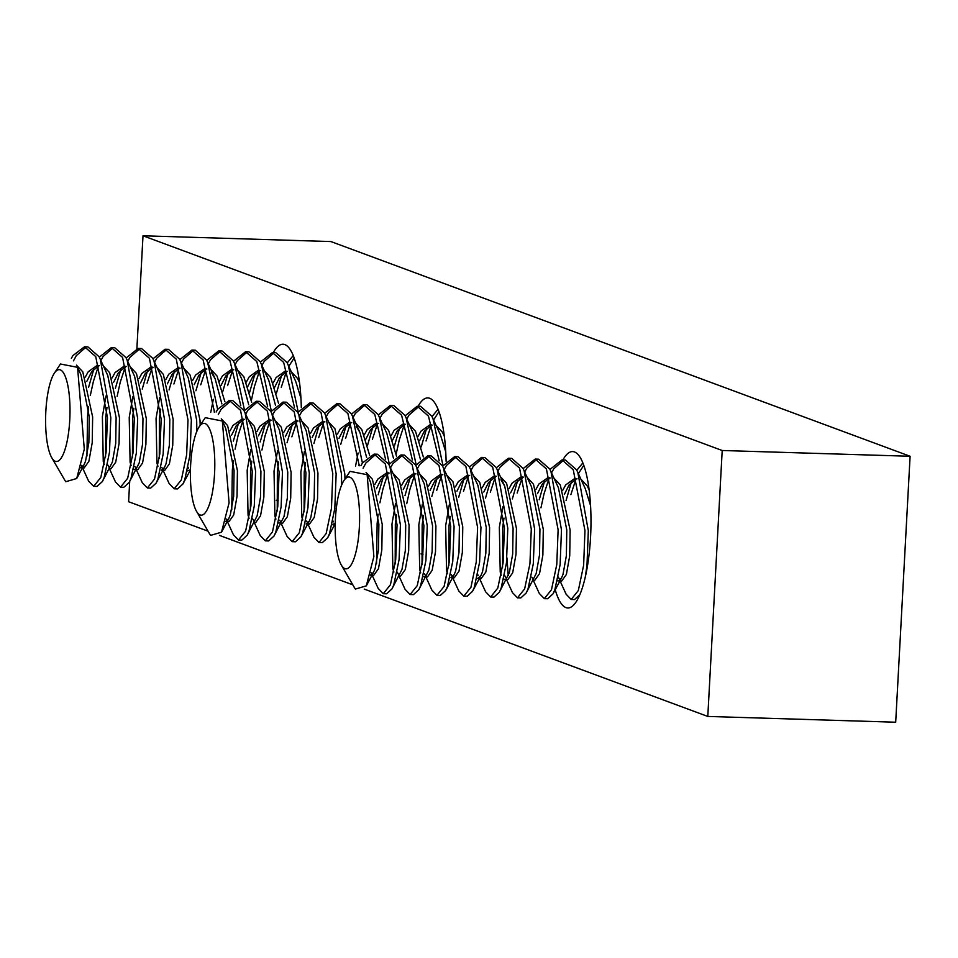 <?xml version="1.0" encoding="UTF-8"?>
<svg xmlns="http://www.w3.org/2000/svg" width="958" height="958" viewBox="0 0 958 958"><rect width="100%" height="100%" fill="white"/><g stroke="black" fill="none" stroke-linecap="round" stroke-linejoin="round"><path stroke-width="1.44" d="M562.909 459.924A78.245 20.645 91.8 0 1 572.597 451.589A78.245 20.645 91.8 0 1 590.547 537.33A78.245 20.645 91.8 0 1 567.795 607.995A78.245 20.645 91.8 0 1 555.221 589.745M418.119 406.252A78.245 20.645 91.8 0 1 427.807 397.917A78.245 20.645 91.8 0 1 446.105 461.217M273.317 352.568A78.245 20.645 91.8 0 1 283.005 344.233A78.245 20.645 91.8 0 1 301.303 407.533M278.203 500.639A78.245 20.645 91.8 0 1 276.227 500.22M422.993 554.323A78.245 20.645 91.8 0 1 421.029 553.892M722.2 450.5L910.1 456.271L330.917 241.56L143.005 235.788L722.2 450.5L707.794 716.44L364.244 589.086M910.1 456.271L895.694 722.212L707.794 716.44M352.819 584.847L219.454 535.402M208.018 531.163L128.6 501.729L129.701 481.419M136.898 348.496L143.005 235.788M357.142 546.467A45.96 12.131 -88.2 0 0 357.43 492.891A45.96 12.131 -88.2 0 0 343.958 480.521A45.96 12.131 -88.2 0 0 337.647 499.429A45.96 12.131 -88.2 0 0 341.359 565.088A45.96 12.131 -88.2 0 0 357.142 546.467M341.359 565.088L354.221 587.266A69.611 18.37 -88.2 0 0 355.382 589.062L366.303 585.865L373.883 556.514L367.154 474.689L350.053 471.36L343.958 480.521M367.154 474.689L370.495 481.994L378.877 524.218L378.458 549.94L375.117 568.597L373.548 572.309L370.351 575.207M366.076 472.51L372.399 479.228L382.23 524.325L381.811 550.036L378.47 568.693L373.752 575.303L370.399 575.207M374.865 484.449L377.835 479.096L386.984 472.617L389.14 473.06M360.95 465.672L362.531 462.906L374.111 454.128L377.464 454.236L388.709 464.115L397.342 482.82L405.713 525.044L405.306 550.766L401.965 569.423L391.978 588.883L386.613 593.792L383.26 593.697L378.218 588.475L372.171 575.255M376.41 488.724L381.188 479.204L388.649 472.893M393.019 473.384L399.246 480.054L409.066 525.14L408.659 550.862L405.318 569.519L400.6 576.129L398.815 576.081M401.701 485.275L404.683 479.922L413.82 473.444L415.988 473.887M388.912 464.498L400.959 454.954L404.312 455.062L415.556 464.941L424.178 483.646L432.561 525.87L432.142 551.592L428.801 570.238L418.826 589.709L413.461 594.619L410.108 594.523L405.066 589.302L399.019 576.081M403.258 489.55L408.036 480.018L415.497 473.719M419.867 474.21L426.094 480.88L435.914 525.966L435.507 551.688L432.166 570.345L427.436 576.956L423.292 576.632M428.549 486.101L431.519 480.748L440.668 474.27L442.836 474.713M415.76 465.325L427.795 455.78L431.16 455.888L442.404 465.756L451.026 484.473L459.397 526.696L458.99 552.407L455.649 571.064L454.08 574.788L450.931 577.674M430.094 490.376L434.872 480.844L442.333 474.545M446.703 475.036L452.93 481.706L462.762 526.792L462.343 552.515L459.002 571.172L454.284 577.782L452.499 577.722M455.397 486.927L458.367 481.563L467.516 475.096L469.671 475.539M442.596 466.151L454.643 456.607L457.996 456.703L469.24 466.582L477.874 485.299L486.245 527.511L485.838 553.233L482.497 571.89L480.928 575.602L477.767 578.5L476.988 578.285M456.942 491.203L461.72 481.67L469.18 475.372M473.551 475.863L479.778 482.521L489.598 527.619L489.191 553.341L485.85 571.998L481.12 578.608L477.767 578.5M482.233 487.754L485.215 482.389L494.352 475.91L496.519 476.354M500.95 479.802L504.71 486.113L513.093 528.337L512.674 554.059L509.333 572.716L499.358 592.176L493.993 597.097L490.64 596.99L485.598 591.769L479.551 578.56M483.778 492.029L488.568 482.497L496.028 476.186M500.387 476.677L506.614 483.347L516.446 528.445L516.027 554.167L512.686 572.812L507.968 579.434L506.195 579.374M509.081 488.58L512.051 483.215L521.2 476.737L523.367 477.18M496.28 467.803L508.327 458.247L511.692 458.355L522.924 468.234L531.558 486.939L539.929 529.163L539.522 554.886L536.181 573.543L526.193 593.002L520.841 597.912L517.476 597.816L512.434 592.595L506.399 579.386M510.626 492.855L515.404 483.323L522.864 477.012M527.235 477.503L533.462 484.173L543.294 529.271L542.875 554.981L539.534 573.638L534.815 580.249L533.031 580.201M535.929 489.394L538.899 484.041L548.036 477.563L550.203 478.006M523.128 468.618L535.175 459.074L538.528 459.181L549.772 469.061L558.406 487.766L566.777 529.99L566.37 555.712L563.017 574.369L561.448 578.081L558.298 580.979L557.52 580.752M537.474 493.669L542.252 484.149L549.712 477.838M554.083 478.329L560.31 484.999L570.13 530.085L569.723 555.808L566.382 574.465L561.651 581.075L559.879 581.027M562.765 490.221L565.735 484.868L574.884 478.389L577.051 478.832M549.976 469.444L562.023 459.9L565.376 460.008L576.62 469.887L585.242 488.592L590.523 505.513M564.31 494.496L569.1 484.964L576.56 478.665M580.919 479.156L587.146 485.826L589.086 489.789M372.099 574.381L371.009 572.68M393.882 572.01L392.852 568.836L391.978 524.014L395.558 503.345M398.947 575.195L397.235 572.118M395.187 563.963L395.331 524.122L396.612 514.769M420.718 572.836L419.7 569.663L418.826 524.84L422.394 504.171M425.783 576.021L424.478 573.89M422.023 564.789L422.179 524.948L423.448 515.584M447.566 573.662L446.536 570.489L445.662 525.667L449.242 504.998M452.631 576.848L451.314 574.704M448.871 565.615L449.015 525.774L450.296 516.41M478.162 575.53L477.767 574.584M504.615 579.327L503.824 579.111M501.25 575.303L500.232 572.13L499.346 527.319L502.926 506.65M506.315 578.5L504.603 575.411M502.555 567.256L502.711 527.415L503.98 518.062M533.163 579.327L531.846 577.183M559.999 580.153L558.286 577.063M363.082 468.211L365.896 463.001L375.787 454.367M389.894 466.546L400.42 524.984L399.079 559.712L393.774 584.883L391.978 588.883M374.111 454.128L385.356 464.007L397.055 524.876L395.714 559.604L390.421 584.787L383.26 593.697M570.86 494.639L576.057 478.796M578.404 473.635L583.745 465.36M566.058 500.543L571.423 481.97M576.812 470.27L582.835 462.954M540.947 507.812L544.024 493.813L549.209 477.97M551.557 472.809L553.796 468.773L563.687 460.139M577.806 472.318L588.32 530.756L586.979 565.483L585.242 577.315M539.21 499.729L544.575 481.144M562.023 459.9L573.255 469.779L584.967 530.648L583.626 565.376L578.321 590.559L571.172 599.469L566.13 594.247L560.083 581.027M517.176 492.999L522.361 477.156M524.709 471.983L526.948 467.947L536.851 459.313M550.958 471.492L561.472 529.93L560.131 564.657L554.838 589.829L553.041 593.828L547.677 598.738L544.324 598.642L539.282 593.421L533.235 580.201M512.362 498.902L517.739 480.317M535.175 459.074L546.419 468.953L558.119 529.822L556.778 564.549L551.485 589.733L544.324 598.642M490.328 492.173L495.526 476.33M497.873 471.156L500.112 467.133L510.003 458.487M524.11 470.665L534.636 529.103L533.295 563.831L527.99 589.014L526.193 593.002M485.526 498.076L490.891 479.491M508.327 458.247L519.571 468.127L531.283 529.008L529.942 563.723L524.637 588.907L517.476 597.816M463.492 491.346L468.678 475.503M471.025 470.33L473.264 466.306L483.155 457.673M469.444 466.977L481.491 457.433L484.844 457.529L496.088 467.408L497.274 469.839L507.788 528.277L506.447 563.005L501.142 588.188L499.358 592.176M458.678 497.25L464.043 478.677M481.491 457.433L492.735 467.312L504.435 528.181L503.094 562.909L497.789 588.08L490.64 596.99M436.644 490.52L441.842 474.677M444.189 469.504L446.416 465.48L456.319 456.846M470.426 469.013L480.952 527.463L479.599 562.178L474.306 587.362L472.51 591.361L467.145 596.271L463.792 596.163L458.75 590.942L452.703 577.734M431.83 496.424L437.207 477.85M454.643 456.607L465.887 466.486L477.587 527.355L476.246 562.083L470.953 587.254L463.792 596.163M406.731 503.692L409.808 489.694L414.994 473.851M417.341 468.69L419.58 464.654L429.471 456.02M443.578 468.187L454.104 526.637L452.763 561.352L447.458 586.536L445.662 590.535L440.309 595.445L436.944 595.337L431.902 590.128L425.867 576.908M404.995 495.597L410.359 477.024M427.795 455.78L439.039 465.66L450.751 526.529L449.41 561.256L444.105 586.428L436.944 595.337M379.895 502.866L382.961 488.867L388.146 473.024M390.493 467.863L392.732 463.828L402.623 455.194M416.742 467.372L427.256 525.81L425.915 560.538L420.622 585.709L418.826 589.709M378.147 494.783L383.511 476.198M400.959 454.954L412.203 464.834L423.903 525.702L422.562 560.43L417.257 585.613L410.108 594.523M579.889 594.655L574.525 599.564L571.172 599.469M508.219 575.53L506.95 557.879M376.542 563.4L377.141 523.463L378.147 514.207M212.353 492.795A45.96 12.131 -88.2 0 0 212.628 439.219A45.96 12.131 -88.2 0 0 199.156 426.849A45.96 12.131 -88.2 0 0 192.845 445.757A45.96 12.131 -88.2 0 0 196.57 511.404A45.96 12.131 -88.2 0 0 212.353 492.795M196.57 511.404L209.431 533.582A69.611 18.37 -88.2 0 0 210.592 535.39L221.514 532.181L229.082 502.842L222.352 421.017L205.263 417.676L199.156 426.849M222.352 421.017L225.705 428.322L234.075 470.546L233.668 496.256L230.315 514.913L228.746 518.637L225.549 521.523M221.274 418.838L227.609 425.556L237.428 470.641L237.021 496.364L233.68 515.021L228.95 521.631L225.597 521.523M230.064 430.777L233.034 425.412L242.182 418.945L244.35 419.388M216.149 412L217.741 409.222L229.321 400.456L232.674 400.552L243.919 410.431L252.541 429.148L260.923 471.36L260.504 497.082L257.163 515.739L247.188 535.211L241.823 540.12L238.47 540.013L233.429 534.792L227.381 521.583M231.608 435.052L236.398 425.52L243.859 419.221M248.218 419.712L254.445 426.37L264.276 471.468L263.857 497.19L260.516 515.847L255.798 522.457L254.014 522.397M256.912 431.603L259.881 426.238L269.03 419.76L271.198 420.203M244.11 410.826L256.157 401.282L259.51 401.378L270.755 411.257L279.389 429.962L287.759 472.186L287.352 497.909L284.011 516.566L274.024 536.025L268.659 540.947L265.306 540.839L260.265 535.618L254.217 522.409M258.456 435.878L263.234 426.346L270.695 420.035M275.066 420.526L281.293 427.196L291.112 472.294L290.705 498.016L287.364 516.661L282.646 523.284L278.503 522.96M283.748 432.429L286.729 427.064L295.866 420.586L298.034 421.029M270.958 411.653L283.005 402.097L286.358 402.204L297.603 412.084L306.225 430.789L314.607 473.012L314.188 498.735L310.847 517.392L309.278 521.104L306.129 524.002M285.304 436.704L290.082 427.172L297.543 420.861M301.914 421.352L308.141 428.022L317.96 473.12L317.553 498.831L314.212 517.488L309.482 524.098L307.71 524.05M310.596 433.244L313.565 427.891L322.714 421.412L324.882 421.855M297.806 412.467L309.841 402.923L313.206 403.031L324.451 412.91L333.073 431.615L341.455 473.839L341.659 484.964M312.14 437.519L316.918 427.998L324.379 421.688M328.75 422.179L334.977 428.849L344.808 473.935L344.964 479.012M337.444 434.07L340.413 428.717L349.562 422.239L351.718 422.682M356.148 426.118L359.921 432.441L366.674 457.589M338.988 438.345L343.766 428.813L351.227 422.514M355.598 423.005L361.825 429.675L369.656 455.313M364.279 434.896L367.261 429.543L376.398 423.065L378.566 423.508M351.49 414.119L363.537 404.575L366.89 404.683L378.135 414.563L386.757 433.267L393.522 458.403M365.836 439.171L370.614 429.639L378.075 423.34M382.434 423.831L388.661 430.501L396.504 456.128M391.127 435.722L394.097 430.358L403.246 423.891L405.414 424.334M378.338 414.946L390.373 405.402L393.738 405.497L404.971 415.377L413.605 434.094L420.358 459.229M392.672 439.997L397.45 430.465L404.911 424.166M409.282 424.657L415.509 431.316L423.34 456.954M417.975 436.549L420.945 431.184L430.082 424.705L432.25 425.148M405.174 415.772L417.221 406.228L420.574 406.324L431.819 416.203L440.452 434.908L445.733 451.829M419.52 440.824L424.298 431.292L431.759 424.981M436.13 425.472L442.356 432.142L444.296 436.118M227.297 520.697L226.208 519.008M249.08 518.338L248.062 515.164L247.176 470.342L250.757 449.673M254.145 521.523L252.433 518.434M250.385 510.291L250.529 470.45L251.81 461.085M275.928 519.152L274.898 515.979L274.024 471.168L277.604 450.5M280.993 522.35L279.676 520.206M277.233 511.105L277.377 471.264L278.658 461.912M302.764 519.978L301.746 516.805L300.872 471.995L304.44 451.326M307.829 523.176L306.524 521.032M304.069 511.931L304.225 472.09L305.494 462.738M335.252 523.319L332.186 524.601M333.36 521.859L332.965 520.913M355.538 466.127L358.136 452.966M358.975 465.708L359.178 464.379M218.28 414.527L221.094 409.329L230.986 400.695M245.104 412.862L255.618 471.312L254.277 506.028L248.972 531.211L247.188 535.211M229.321 400.456L240.554 410.335L252.265 471.204L250.924 505.932L245.619 531.103L238.47 540.013M426.071 440.967L431.256 425.124M433.603 419.951L438.944 411.689M421.257 446.871L426.621 428.286M432.022 416.598L438.034 409.27M396.157 454.14L399.223 440.141L404.408 424.298M406.755 419.125L408.994 415.101L418.897 406.467M433.004 418.634L442.967 465.528M394.409 446.045L399.785 427.472M417.221 406.228L428.466 416.107L439.231 460.798M372.387 439.315L377.572 423.472M379.919 418.299L382.158 414.275L392.05 405.641M406.156 417.808L416.131 464.702M367.573 445.219L372.937 426.645M390.373 405.402L401.618 415.281L412.383 459.972M345.539 438.489L350.724 422.646M353.071 417.484L355.31 413.449L365.202 404.815M379.32 416.981L389.283 463.888M340.725 444.392L346.089 425.819M363.537 404.575L374.782 414.455L385.547 459.145M318.691 437.662L323.888 421.819M326.235 416.658L328.462 412.623L338.366 403.989M324.642 413.293L336.689 403.749L340.042 403.857L351.287 413.736L352.472 416.167L362.435 463.061M313.889 443.578L319.254 424.993M336.689 403.749L347.934 413.628L359.274 465.78M291.855 436.848L297.04 421.005M299.387 415.832L301.626 411.796L311.518 403.162M325.624 415.341L336.15 473.779L334.809 508.506L329.504 533.678L327.72 537.678L322.355 542.587L318.99 542.491L313.949 537.27L307.913 524.05M287.041 442.752L292.406 424.166M309.841 402.923L321.086 412.802L332.797 473.671L331.456 508.399L326.151 533.582L318.99 542.491M261.941 450.021L265.007 436.022L270.192 420.179M272.539 415.006L274.778 410.982L284.67 402.336M298.788 414.515L309.302 472.953L307.961 507.68L302.668 532.864L300.872 536.851L295.507 541.761L292.154 541.665L287.113 536.444L281.065 523.236M260.193 441.925L265.558 423.34M283.005 402.097L294.25 411.976L305.949 472.857L304.608 507.572L299.303 532.756L292.154 541.665M235.093 449.194L238.159 435.195L243.356 419.353M245.703 414.179L247.942 410.156L257.834 401.522M271.94 413.688L282.466 472.126L281.125 506.854L275.82 532.037L274.024 536.025M233.357 441.099L238.722 422.526M256.157 401.282L267.402 411.162L279.113 472.031L277.76 506.758L272.467 531.929L265.306 540.839M231.752 509.728L232.351 469.779L233.345 460.523M67.551 439.111A45.96 12.131 -88.2 0 0 67.838 385.535A45.96 12.131 -88.2 0 0 54.367 373.165A45.96 12.131 -88.2 0 0 48.056 392.073A45.96 12.131 -88.2 0 0 51.768 457.732A45.96 12.131 -88.2 0 0 67.551 439.111M51.768 457.732L64.629 479.91A69.611 18.37 -88.2 0 0 65.791 481.706L76.712 478.509L84.292 449.158L77.562 367.333L60.462 364.004L54.367 373.165M77.562 367.333L80.903 374.638L89.274 416.862L88.866 442.584L85.525 461.241L83.957 464.953L80.759 467.851L84.16 467.947L88.878 461.337L92.219 442.68L92.639 416.969L82.807 371.872L76.472 365.154M85.274 377.093L88.244 371.74L97.381 365.261L99.548 365.705M71.359 358.316L72.94 355.55L84.52 346.772L87.873 346.88L99.117 356.759L107.751 375.464L116.122 417.688L115.714 443.41L112.373 462.067L102.386 481.527L97.021 486.436L93.668 486.341L88.627 481.12L82.58 467.899M86.819 381.368L91.597 371.848L99.057 365.537M103.428 366.028L109.655 372.698L119.475 417.784L119.067 443.506L115.726 462.163L110.996 468.773L109.224 468.725M112.11 377.919L115.08 372.566L124.229 366.088L126.396 366.531M99.321 357.142L111.368 347.598L114.721 347.706L125.965 357.585L134.587 376.29L142.97 418.514L142.55 444.237L139.209 462.882L129.234 482.353L123.869 487.263L120.516 487.167L115.475 481.946L109.428 468.725M113.655 382.194L118.445 372.662L125.905 366.363M130.264 366.854L136.491 373.524L146.323 418.61L145.903 444.332L142.562 462.989L137.844 469.6L133.701 469.276M138.958 378.745L141.928 373.392L151.077 366.914L153.244 367.357M126.157 357.969L138.203 348.425L141.556 348.532L152.801 358.4L161.435 377.117L169.806 419.341L169.398 445.051L166.057 463.708L164.489 467.432L161.327 470.318M140.503 383.02L145.281 373.488L152.741 367.189M157.112 367.68L163.339 374.35L173.159 419.436L172.751 445.159L169.41 463.816L164.692 470.426L162.908 470.366M165.794 379.572L168.776 374.207L177.913 367.74L180.08 368.183M153.005 358.795L165.051 349.251L168.404 349.347L179.649 359.226L188.283 377.943L196.653 420.155L196.869 431.292M167.351 383.847L172.129 374.315L179.589 368.016M183.96 368.507L190.187 375.165L200.006 420.263L200.174 425.328M192.642 380.398L195.612 375.033L204.761 368.555L206.928 368.998M211.359 372.446L215.119 378.757L221.885 403.905M194.187 384.673L198.977 375.141L206.425 368.83M210.796 369.321L217.023 375.991L224.855 401.63M219.49 381.224L222.46 375.859L231.608 369.381L233.764 369.824M206.689 360.447L218.735 350.891L222.088 350.999L233.333 360.879L241.967 379.584L248.721 404.731M221.035 385.499L225.813 375.967L233.273 369.656M237.644 370.147L243.871 376.817L251.703 402.456M246.326 382.038L249.308 376.686L258.444 370.207L260.612 370.65M233.536 361.262L245.583 351.718L248.936 351.826L260.181 361.705L268.803 380.41L275.569 405.557M247.882 386.314L252.661 376.793L260.121 370.483M264.492 370.974L270.707 377.644L278.55 403.282M273.174 382.865L276.144 377.512L285.292 371.033L287.46 371.476M260.384 362.088L272.419 352.544L275.784 352.652L287.017 362.531L295.651 381.236L300.932 398.157M274.718 387.14L279.497 377.608L286.957 371.309M291.328 371.8L297.555 378.47L299.495 382.434M82.508 467.025L81.406 465.325M104.278 464.654L103.26 461.481L102.386 416.658L105.967 395.989M109.356 467.839L107.643 464.762M105.584 456.607L105.739 416.766L107.009 407.413M131.126 465.48L130.108 462.307L129.222 417.484L132.803 396.816M136.192 468.666L134.886 466.534M132.432 457.433L132.587 417.592L133.857 408.228M157.974 466.306L156.944 463.133L156.07 418.311L159.651 397.642M163.04 469.492L161.722 467.348M159.279 458.259L159.423 418.418L160.704 409.054M190.462 469.648L187.385 470.929M188.57 468.175L188.163 467.229M210.736 412.455L213.335 399.294M214.173 412.036L214.388 410.707M73.479 360.855L76.293 355.646L86.196 347.012M100.303 359.19L110.817 417.628L109.475 452.356L104.183 477.527L102.386 481.527M84.52 346.772L95.764 356.651L107.464 417.52L106.122 452.248L100.83 477.431L93.668 486.341M281.269 387.283L286.454 371.441M288.813 366.279L294.154 358.005M276.455 393.187L281.832 374.614M287.22 362.914L293.232 355.598M251.355 400.468L254.433 386.457L259.618 370.614M261.965 365.453L264.204 361.417L274.096 352.784M288.202 364.962L298.178 411.856M249.619 392.373L254.984 373.788M272.419 352.544L283.664 362.423L294.429 407.114M227.585 385.643L232.77 369.8M235.117 364.627L237.356 360.591L247.248 351.957M261.366 364.136L271.33 411.03M222.771 391.547L228.136 372.961M245.583 351.718L256.828 361.597L267.593 406.288M200.737 384.817L205.934 368.974M208.281 363.8L210.509 359.777L220.412 351.131M234.518 363.31L244.482 410.204M195.935 390.72L201.3 372.135M218.735 350.891L229.98 360.771L240.745 405.474M173.901 383.99L179.086 368.147M181.433 362.974L183.673 358.951L193.564 350.317M179.853 359.621L191.887 350.077L195.252 350.173L206.497 360.052L207.67 362.483L217.646 409.377M169.087 389.894L174.452 371.321M191.887 350.077L203.132 359.957L214.472 412.096M147.053 383.164L152.238 367.321M154.585 362.148L156.825 358.124L166.716 349.49M180.834 361.657L191.349 420.107L190.007 454.822L184.714 480.006L182.918 484.006L177.553 488.915L174.2 488.808L169.159 483.586L163.111 470.378M142.239 389.068L147.604 370.495M165.051 349.251L176.296 359.13L187.996 419.999L186.654 454.727L181.349 479.898L174.2 488.808M117.139 396.337L120.205 382.338L125.402 366.495M127.749 361.334L129.989 357.298L139.88 348.664M153.987 360.831L164.513 419.281L163.171 453.996L157.866 479.18L156.07 483.179L150.705 488.089L147.352 487.981L142.311 482.772L136.264 469.552M115.403 388.241L120.768 369.668M138.203 348.425L149.448 358.304L161.16 419.173L159.806 453.9L154.513 479.072L147.352 487.981M90.292 395.51L93.369 381.512L98.554 365.669M100.901 360.507L103.141 356.472L113.032 347.838M127.151 360.016L137.665 418.454L136.323 453.182L131.018 478.353L129.234 482.353M88.555 387.427L93.92 368.842M111.368 347.598L122.6 357.478L134.312 418.347L132.97 453.074L127.665 478.258L120.516 487.167M86.95 456.044L87.549 416.107L88.555 406.851M373.548 572.309L366.303 585.865M454.08 574.788L445.662 590.535M480.928 575.602L472.51 591.361M504.71 486.113L497.274 469.839M561.448 578.081L553.041 593.828M332.977 524.828L335.216 524.888M228.746 518.637L221.514 532.181M309.278 521.104L300.872 536.851M335.252 523.571L327.72 537.678M359.921 432.441L352.472 416.167M335.204 525.858L334.749 524.876M189.756 471.192L190.426 471.216M83.957 464.953L76.712 478.509M164.489 467.432L156.07 483.179M190.45 469.887L182.918 484.006M215.119 378.757L207.67 362.483M190.403 472.186L189.959 471.204"/></g></svg>
